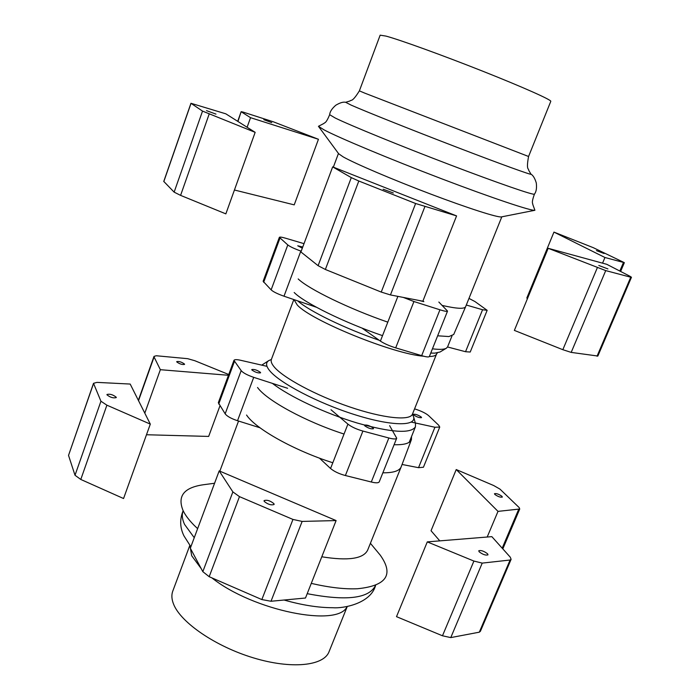 <?xml version="1.0" encoding="UTF-8"?>
<svg xmlns="http://www.w3.org/2000/svg" width="700" height="700" viewBox="0 0 700 700"><rect width="100%" height="100%" fill="white"/><g stroke="black" fill="none" stroke-linecap="round" stroke-linejoin="round"><path stroke-width="1.05" d="M297.727 300.886C309.102 311.071 345.039 328.598 379.234 340.279M430.745 353.071L434.709 353.15L440.029 352.012L446.39 348.197C444.203 349.501 439.556 349.703 432.442 348.819M451.99 335.93L447.571 346.92L446.39 348.197M382.524 335.65C344.33 322.604 304.377 302.881 294.184 292.504M272.379 383.364C289.511 396.637 325.255 413.446 357.289 423.045C391.405 432.609 410.786 433.877 415.424 426.842L415.485 423.5M412.431 414.216L413.56 416.701C416.727 426.554 391.256 426.274 354.392 414.558C317.599 402.946 279.099 382.707 269.5 370.475C265.86 365.89 265.641 362.582 268.844 360.57L271.355 359.494M268.844 360.57L261.756 365.129M304.01 243.661L285.766 238.263C281.873 237.134 279.738 236.828 279.361 237.335L287.796 244.93C289.966 246.645 294.315 248.693 300.842 251.064L301.201 251.186M302.321 248.176L297.727 245.787L302.75 247.021M316.426 307.256L283.999 296.205C277.498 293.895 273.21 291.777 271.136 289.861L263.13 281.304L279.361 237.335M263.672 282.284L279.956 238.175M271.136 289.861L287.796 244.93M403.322 297.43L413.945 301.525L439.95 309.794C444.526 311.246 447.055 311.675 447.536 311.089L438.839 302.033M422.984 300.86L423.841 301.648L418.976 300.457M293.834 299.556L271.381 359.441C270.699 361.305 271.574 363.738 274.024 366.713C282.887 377.676 315.928 395.465 349.527 406.875C383.162 418.355 409.981 421.059 412.449 414.155L436.537 354.078C435.916 355.618 433.519 356.431 429.363 356.51C428.811 357.297 426.248 357 421.671 355.644L395.692 347.856C389.375 345.905 384.283 343.648 380.389 341.101L362.512 328.44M395.692 347.856L413.945 301.525M421.671 355.644L439.95 309.794M466.305 305.034L482.562 309.733L487.156 310.328L474.933 301.534L468.974 298.401M487.156 310.328L470.225 352.03L465.544 351.715L447.545 346.973M411.285 422.091L434.928 427.245L439.749 427.061L423.43 467.241L418.53 467.679L402.062 464.476M421.234 417.016L421.549 417.629C419.527 417.961 416.885 417.051 413.604 414.899L413.306 414.304C415.31 413.963 417.953 414.873 421.234 417.016M439.749 427.061L438.707 425.241L428.803 415.809C426.291 413.569 422.179 411.46 416.483 409.491L414.575 408.87M259.963 427.761L237.527 420.726C231.114 418.565 226.993 416.264 225.164 413.822L218.339 402.675L233.957 360.377L241.185 370.632C243.093 372.89 247.275 375.121 253.715 377.344L287.621 388.29M260.435 372.365L260.584 372.82C258.125 373.24 255.229 372.304 251.912 370.002L251.773 369.556C254.214 369.136 257.101 370.072 260.435 372.365M225.164 413.822L241.185 370.632M218.724 404.031L234.386 361.594M266.98 366.336L240.608 360.273C236.705 359.415 234.483 359.45 233.957 360.377M371.297 482.002L388.841 437.99C393.418 439.197 396.034 439.267 396.699 438.191L379.243 481.845C378.516 483.079 375.865 483.131 371.297 482.002L345.389 475.528C339.106 473.856 334.162 471.511 330.558 468.492L319.419 458.115M330.995 409.745L347.918 424.121C351.619 426.983 356.615 429.293 362.906 431.06L388.841 437.99M396.699 438.191L389.637 425.67M345.389 475.528L362.906 431.06M373.223 428.076L373.502 428.733C371.175 429.205 368.252 428.225 364.726 425.793L364.455 425.145C366.774 424.672 369.696 425.652 373.223 428.076M386.015 36.102C399.919 39.839 442.496 55.239 482.781 71.216C523.128 87.211 551.801 100.03 550.786 101.351L528.57 156.485L364.7 93.109L359.38 90.86L380.152 35.166L386.015 36.102M528.57 156.485C525.945 170.625 528.841 168.28 528.657 170.231L530.994 174.186C532.429 175.56 500.929 164.176 456.33 147.053C411.81 129.972 365.207 111.353 351.085 105.087L345.651 102.296C343.315 101.745 340.034 102.716 335.842 105.192C331.957 108.544 329.901 111.711 329.656 114.695C325.71 124.311 324.467 122.36 323.977 123.419L318.439 126.306L338.678 153.764L343.175 156.879C354.961 163.581 392.56 179.629 430.273 193.909C468.02 208.215 497.98 217.779 501.445 216.895L534.905 210.271C531.694 211.234 492.319 198.1 441.053 178.561C389.83 159.066 338.94 137.786 323.986 129.832L318.439 126.306M530.976 174.16C533.094 175.359 534.861 178.281 536.288 182.945C536.891 188.037 536.279 191.765 534.45 194.127C530.88 203.893 533.111 203.289 532.761 204.4L534.905 210.271M501.812 216.825L465.631 306.705C464.433 309.155 456.636 308.735 442.234 305.436M465.631 306.705L453.714 334.495L448.954 336.551L437.649 335.808M387.8 322.149C349.108 308.805 308.604 289.065 298.183 278.941M411.539 436.494L411.408 439.644C409.973 443.31 404.197 445.007 394.082 444.727M344.033 434.044C305.725 421.733 266.683 400.409 257.539 387.494M411.408 439.644L401.161 466.883C399.481 470.907 393.382 472.885 382.856 472.806M332.797 462.752C294.306 450.59 255.421 428.724 246.549 415.03M401.161 466.883L367.675 550.077C363.449 558.81 348.154 561.041 321.79 556.78M370.405 543.288L380.205 555.1C394.118 574.604 386.575 585.821 357.551 588.735C344.715 589.33 329.28 587.545 311.273 583.389M197.627 528.657L194.197 525.376C189.035 520.153 185.343 515.261 183.138 510.702C177.126 496.169 183.89 487.515 203.429 484.741L214.576 483.254M347.27 606.48L329.026 651.77C323.724 665.945 291.48 669.401 253.566 657.913C215.67 646.546 180.722 622.554 173.582 604.17C171.631 599.279 171.36 594.939 172.76 591.159L189.822 545.414M630.017 276.29L606.769 264.311L548.179 248.299L605.727 270.602L630.744 277.217L631.47 277.252L630.017 276.29M607.906 268.914L598.815 265.484L607.906 268.914M631.47 277.252L597.852 356.037L571.191 352.398L562.835 349.694L514.369 330.4L548.179 248.299M571.191 352.398L605.727 270.602M597.039 356.213L630.744 277.217M593.303 247.686L553.954 232.102L604.949 257.504L624.347 262.658L593.303 247.686M604.109 253.531L596.435 250.618L604.109 253.531M527.503 298.498L526.811 298.06L553.954 232.102M602.56 263.156L604.949 257.504M225.811 113.82L190.951 103.285L202.519 111.099L255.159 132.344L225.811 113.82M215.976 114.117L206.518 110.635L215.976 114.117M255.159 132.344L225.855 213.867L180.591 195.379L174.143 192.141L163.765 181.414L190.951 103.285M163.8 181.606L191.013 103.399M174.143 192.141L202.519 111.099M332.666 166.88L351.286 177.616L358.811 181.02L415.625 203.516L456.575 215.906L332.666 166.88L300.912 251.965L318.106 265.685L325.36 269.474L358.811 181.02M393.312 192.981L383.136 189.219L393.312 192.981M456.575 215.906L422.852 301.201L390.451 294.936L381.238 292.075L325.36 269.474M381.238 292.075L415.625 203.516M241.369 111.869L250.539 117.679L318.447 139.282L273.315 121.791L243.136 112.105L241.15 111.668L237.947 121.485M271.74 122.622L263.821 119.674L271.74 122.622M247.109 127.269L250.539 117.679M318.447 139.282L294.219 204.864L234.439 190.006M439.784 540.872L431.043 530.731L456.225 469.551L498.006 511.376L519.741 509.005L519.19 507.596L499.966 489.116L493.701 485.537L456.225 469.551M501.944 496.291L502.346 497.07C500.517 497.516 498.024 496.65 494.865 494.471L494.48 493.692C496.3 493.255 498.794 494.113 501.944 496.291M487.2 537.023L498.006 511.376M150.308 424.113L123.559 498.531L80.789 479.456L75.014 475.265L68.53 455.394L93.511 383.32L100.94 401.231L106.89 405.178L150.308 424.113L130.191 384.055L96.976 382.384L93.511 383.32M116.226 397.215L116.27 397.6C113.339 398.344 110.25 397.425 107.004 394.852L106.969 394.476C109.882 393.733 112.971 394.651 116.226 397.215M75.014 475.265L100.94 401.231M68.53 455.394L93.476 383.714M219.94 405.877L208.661 436.424L146.484 434.752M144.804 413.149L160.352 369.696L228.454 375.279M228.734 374.509L194.845 360.727L187.661 358.68L156.301 355.757L154.009 356.387L154.079 356.974L160.352 369.696M184.494 364.053L184.564 364.394C182.245 364.822 179.655 364.009 176.794 361.944L176.724 361.611C179.034 361.183 181.624 361.988 184.494 364.053M336.105 520.572L305.489 598.019L271.014 601.256L261.844 599.567L209.186 576.704L202.825 571.664L190.33 548.214L219.188 470.89L232.873 491.899L239.47 496.633L292.959 519.435L302.137 521.421L336.105 520.572L219.188 470.89M261.844 599.567L292.959 519.435M209.186 576.704L239.47 496.633M273.945 503.685L274.111 504.464C271.224 505.452 267.925 504.438 264.215 501.401L264.058 500.64C266.928 499.651 270.226 500.666 273.945 503.685M511.114 559.317L480.392 631.304L479.316 632.179L450.774 637.595L442.47 635.784L396.506 616.665L427.289 541.887L473.909 561.059L482.221 563.106L510.099 560.017L511.114 559.317L510.248 557.156L491.846 536.646L427.289 541.887M487.559 553.788L487.996 554.846C485.765 555.564 482.825 554.558 479.185 551.827L478.756 550.786C480.979 550.06 483.91 551.066 487.559 553.788M479.316 632.179L510.099 560.017M450.774 637.595L482.221 563.106M423.692 356.221C393.601 354.139 310.879 320.504 297.229 304.955L293.965 299.6M300.842 251.064L283.999 296.205M397.889 296.371L380.389 341.101M482.562 309.733L465.544 351.715M434.928 427.245L418.53 467.679M253.715 377.344L237.527 420.726M347.918 424.121L330.558 468.492M534.45 194.127C534.275 195.624 498.496 183.312 449.383 164.57C400.339 145.862 350.123 125.326 335.3 118.055L329.656 114.695M375.533 585.392C369.215 598.491 346.439 601.256 307.204 593.67M194.25 537.714L184.581 524.44C182.123 519.199 181.659 514.64 183.173 510.781M347.078 606.515C338.494 627.778 253.164 610.855 211.873 577.867M201.197 568.61L191.695 555.747L189.945 545.571M562.835 349.694L597.363 267.627M619.832 271.04L623.446 262.526M180.591 195.379L209.169 114.047M351.286 177.616L318.106 265.685M390.451 294.936L424.839 206.736M502.189 548.179L518.586 509.556M80.789 479.456L106.89 405.178M154.079 356.974L138.53 400.654M232.873 491.899L202.825 571.664M271.014 601.256L302.137 521.421M442.47 635.784L473.909 561.059M436.546 354.06L437.377 352.887M415.328 422.966L413.56 416.701M412.449 414.155L412.344 414.689M271.381 359.441L271.101 359.905M409.238 442.234L415.424 426.842M429.354 356.536L447.536 311.089M359.38 90.86C351.785 103.075 351.225 99.391 350.044 100.957L345.651 102.296M333.349 167.151L338.45 153.466M219.835 471.161L238.543 421.05M183.146 510.72C179.629 519.321 179.909 527.712 183.977 535.911L190.873 546.753M284.086 600.031C302.085 605.141 318.334 607.705 332.832 607.722C343.21 608.641 370.834 603.584 375.602 585.366M620.62 271.442L624.347 262.658M237.711 121.336L241.15 111.668M519.741 509.005L502.819 548.879M154.009 356.387L138.364 400.321"/></g></svg>
